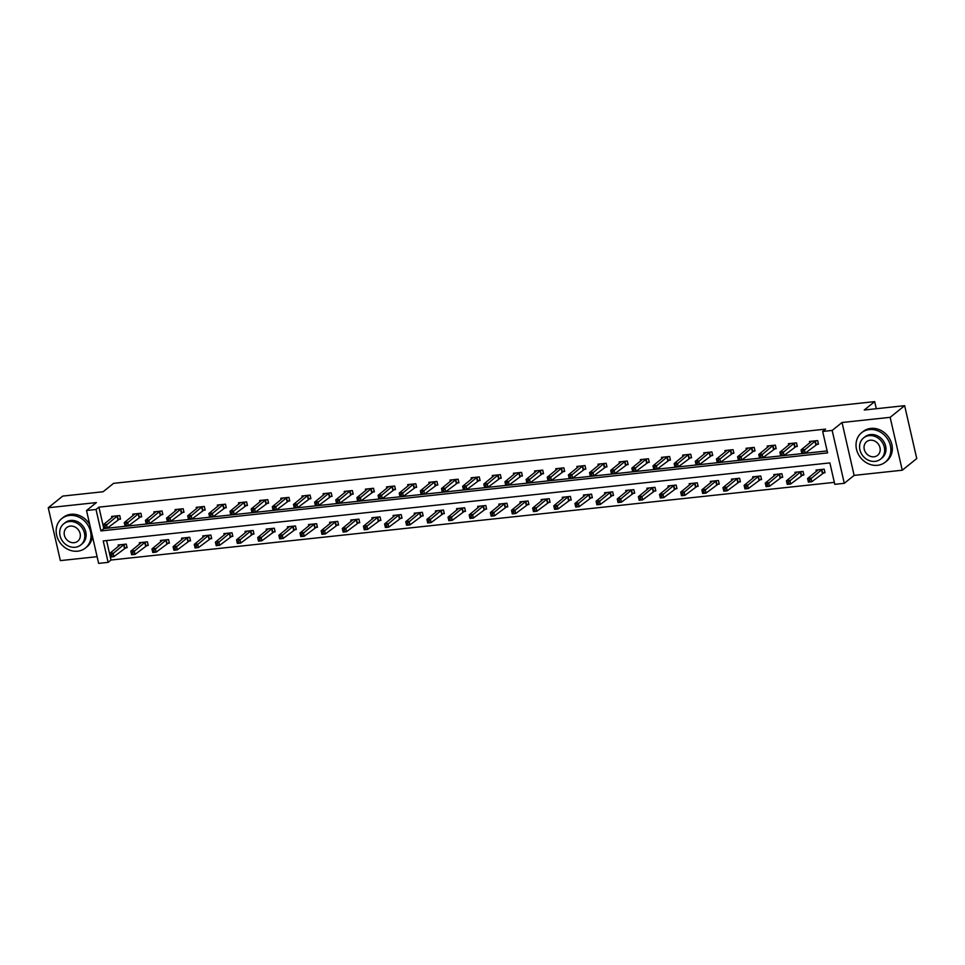 <?xml version="1.0" encoding="UTF-8"?>
<svg xmlns="http://www.w3.org/2000/svg" width="965" height="965" viewBox="0 0 965 965"><rect width="100%" height="100%" fill="white"/><g stroke="black" fill="none" stroke-linecap="round" stroke-linejoin="round"><path stroke-width="1.45" d="M108.128 562.366L98.635 563.379L86.524 510.509L96.017 509.484L100.927 530.919L827.584 452.887L822.675 431.452L832.168 430.438L844.279 483.308L834.785 484.334L829.876 462.898L103.219 540.931L108.128 562.366L111.023 560.026L834.339 482.355M876.304 408.714L874.676 401.621L113.581 483.344L103.146 491.74L62.737 496.082L48.25 507.747L60.361 560.617L97.103 556.672M874.676 401.621L864.242 410.016L904.639 405.674L916.75 458.556L902.263 470.22L890.152 417.338L842.023 422.501L832.168 430.438M842.023 422.501L854.134 475.383L902.263 470.22M854.134 475.383L844.279 483.308M904.639 405.674L890.152 417.338M106.56 540.569L111.023 560.026M822.807 472.983L825.003 472.741L824.194 469.171L816.052 470.039L816.378 471.439M801.662 475.25L803.857 475.021L803.037 471.439L794.907 472.319L795.22 473.719M780.516 477.518L782.712 477.289L781.891 473.719L773.761 474.587L774.075 475.986M759.371 479.798L761.566 479.557L760.746 475.986L752.603 476.855L752.929 478.254M738.213 482.066L740.408 481.825L739.588 478.254L731.458 479.135L731.784 480.522M717.067 484.334L719.263 484.104L718.443 480.522L710.312 481.402L710.626 482.802M695.922 486.601L698.117 486.372L697.297 482.802L689.155 483.67L689.48 485.069M674.764 488.881L676.96 488.64L676.151 485.069L668.009 485.938L668.335 487.337M653.619 491.149L655.814 490.908L654.994 487.337L646.864 488.218L647.177 489.605M632.473 493.417L634.668 493.187L633.848 489.617L625.718 490.485L626.032 491.885M611.327 495.696L613.511 495.455L612.703 491.885L604.56 492.753L604.886 494.152M590.17 497.964L592.365 497.723L591.545 494.152L583.415 495.033L583.741 496.42M569.024 500.232L571.22 500.003L570.399 496.42L562.269 497.301L562.583 498.7M547.879 502.5L550.074 502.27L549.254 498.7L541.112 499.568L541.437 500.968M526.721 504.779L528.917 504.538L528.096 500.968L519.966 501.836L520.292 503.235M505.576 507.047L507.771 506.806L506.951 503.235L498.821 504.116L499.134 505.503M484.43 509.315L486.625 509.086L485.805 505.503L477.675 506.384L477.989 507.783M463.272 511.583L465.468 511.354L464.66 507.783L456.517 508.651L456.843 510.051M442.127 513.863L444.322 513.621L443.502 510.051L435.372 510.919L435.685 512.319M420.981 516.13L423.177 515.889L422.356 512.319L414.226 513.199L414.54 514.586M399.836 518.398L402.031 518.169L401.211 514.598L393.069 515.467L393.394 516.866M378.678 520.678L380.873 520.437L380.053 516.866L371.923 517.735L372.249 519.134M357.532 522.946L359.728 522.704L358.908 519.134L350.778 520.014L351.091 521.402M336.387 525.213L338.582 524.984L337.762 521.402L329.62 522.282L329.946 523.681M315.229 527.481L317.425 527.252L316.617 523.681L308.474 524.55L308.8 525.949M294.084 529.761L296.279 529.52L295.459 525.949L287.329 526.818L287.642 528.217M272.938 532.029L275.134 531.787L274.313 528.217L266.183 529.097L266.497 530.485M251.793 534.296L253.976 534.067L253.168 530.485L245.026 531.365L245.351 532.764M230.635 536.564L232.83 536.335L232.01 532.764L223.88 533.633L224.206 535.032M209.489 538.844L211.685 538.603L210.865 535.032L202.734 535.901L203.048 537.3M188.344 541.112L190.539 540.87L189.719 537.3L181.577 538.181L181.903 539.568M167.186 543.379L169.382 543.15L168.561 539.58L160.431 540.448L160.757 541.847M146.041 545.659L148.236 545.418L147.416 541.847L139.286 542.716L139.599 544.115M124.895 547.927L127.091 547.686L126.27 544.115L118.14 544.996L118.454 546.383M822.675 431.452L825.57 429.123L98.913 507.156L103.822 528.591L827.138 450.92M816.269 444.395L818.465 444.165L817.645 440.595L809.514 441.463L809.828 442.863M795.124 446.674L797.307 446.433L796.499 442.863L788.357 443.731L788.682 445.13M773.966 448.942L776.162 448.701L775.341 445.13L767.211 446.011L767.525 447.398M752.821 451.21L755.016 450.981L754.196 447.398L746.066 448.279L746.379 449.678M731.675 453.478L733.87 453.248L733.05 449.678L724.908 450.546L725.234 451.946M710.517 455.757L712.713 455.516L711.893 451.946L703.762 452.814L704.088 454.213M689.372 458.025L691.567 457.784L690.747 454.213L682.617 455.094L682.93 456.481M668.226 460.293L670.422 460.064L669.601 456.481L661.459 457.362L661.785 458.761M647.069 462.561L649.264 462.332L648.456 458.761L640.314 459.63L640.639 461.029M625.923 464.841L628.119 464.599L627.298 461.029L619.168 461.897L619.482 463.296M604.778 467.108L606.973 466.879L606.153 463.296L598.023 464.177L598.336 465.576M583.632 469.376L585.815 469.147L585.007 465.576L576.865 466.445L577.191 467.844M562.474 471.656L564.67 471.415L563.85 467.844L555.719 468.713L556.045 470.112M541.329 473.924L543.524 473.682L542.704 470.112L534.574 470.992L534.887 472.38M520.183 476.191L522.379 475.962L521.558 472.38L513.416 473.26L513.742 474.659M499.026 478.459L501.221 478.23L500.401 474.659L492.271 475.528L492.596 476.927M477.88 480.739L480.075 480.498L479.255 476.927L471.125 477.796L471.439 479.195M456.735 483.007L458.93 482.765L458.11 479.195L449.98 480.075L450.293 481.463M435.577 485.274L437.772 485.045L436.964 481.463L428.822 482.343L429.148 483.742M414.431 487.542L416.627 487.313L415.806 483.742L407.676 484.611L407.99 486.01M393.286 489.822L395.481 489.581L394.661 486.01L386.531 486.879L386.844 488.278M372.14 492.09L374.336 491.861L373.515 488.278L365.373 489.159L365.699 490.558M350.983 494.357L353.178 494.128L352.358 490.558L344.228 491.426L344.553 492.826M329.837 496.637L332.032 496.396L331.212 492.826L323.082 493.694L323.396 495.093M308.691 498.905L310.887 498.664L310.067 495.093L301.924 495.974L302.25 497.361M287.534 501.173L289.729 500.944L288.921 497.361L280.779 498.242L281.104 499.641M266.388 503.441L268.584 503.211L267.763 499.641L259.633 500.509L259.947 501.909M245.243 505.72L247.438 505.479L246.618 501.909L238.488 502.777L238.801 504.176M224.097 507.988L226.28 507.747L225.472 504.176L217.33 505.057L217.656 506.444M202.94 510.256L205.135 510.027L204.315 506.456L196.184 507.325L196.51 508.724M181.794 512.536L183.989 512.294L183.169 508.724L175.039 509.592L175.353 510.992M160.648 514.803L162.844 514.562L162.023 510.992L153.881 511.86L154.207 513.259M139.491 517.071L141.686 516.842L140.866 513.259L132.736 514.14L133.061 515.539M118.345 519.339L120.541 519.11L119.72 515.539L111.59 516.408L111.904 517.807M86.524 510.509L96.379 502.572L48.25 507.747M98.913 507.156L96.017 509.484M103.822 528.591L100.927 530.919M818.296 443.454L805.232 453.152L801.843 453.514L801.034 449.943L811.698 441.222M801.541 451.511L801.034 449.943L804.424 449.581L805.232 453.152L803.218 452.79L802.892 451.367L801.541 451.511L801.867 452.935L803.218 452.79M815.449 440.824L802.892 451.367M818.248 469.81L807.572 478.519L810.962 478.157L811.782 481.728L824.846 472.03M809.768 481.378L811.782 481.728L808.393 482.09L807.572 478.519L808.417 481.523L809.768 481.378L809.442 479.943L808.079 480.088M809.442 479.943L821.999 469.412M877.547 465.299A18.878 16.429 -128.8 0 0 885.291 462.139A18.878 16.429 -128.8 0 0 888.813 441.174A18.878 16.429 -128.8 0 0 869.356 429.57A18.878 16.429 -128.8 0 0 861.612 432.718A18.878 16.429 -128.8 0 0 858.078 453.695A18.878 16.429 -128.8 0 0 877.547 465.299M885.291 462.139L886.739 460.981A18.878 16.429 -128.8 0 0 890.273 440.004A18.878 16.429 -128.8 0 0 870.804 428.4A18.878 16.429 -128.8 0 0 863.06 431.56L861.612 432.718M863.591 437.917L864.929 436.843A13.594 11.833 51.2 0 1 870.502 434.576A13.594 11.833 51.2 0 1 884.519 442.923A13.594 11.833 51.2 0 1 881.974 458.025L880.635 459.099A13.594 11.833 -128.8 0 0 883.18 443.996A13.594 11.833 -128.8 0 0 869.175 435.637A13.594 11.833 -128.8 0 0 863.591 437.917A13.594 11.833 -128.8 0 0 861.045 453.019A13.594 11.833 -128.8 0 0 875.062 461.367A13.594 11.833 -128.8 0 0 880.635 459.099M870.213 440.221A8.757 7.624 -128.8 0 0 866.63 441.681A8.757 7.624 -128.8 0 0 864.99 451.415A8.757 7.624 -128.8 0 0 874.013 456.795A8.757 7.624 -128.8 0 0 877.607 455.335A8.757 7.624 -128.8 0 0 879.248 445.601A8.757 7.624 -128.8 0 0 870.213 440.221M77.67 551.184A18.878 16.429 -128.8 0 0 85.415 548.036A18.878 16.429 -128.8 0 0 88.949 527.059A18.878 16.429 -128.8 0 0 69.492 515.455A18.878 16.429 -128.8 0 0 61.748 518.615A18.878 16.429 -128.8 0 0 58.214 539.592A18.878 16.429 -128.8 0 0 77.67 551.184M85.415 548.036L86.862 546.865A18.878 16.429 -128.8 0 0 92.399 536.142M89.781 524.731A18.878 16.429 -128.8 0 0 70.94 514.297A18.878 16.429 -128.8 0 0 63.195 517.445L61.748 518.615M63.726 523.802L65.053 522.728A13.594 11.833 51.2 0 1 70.638 520.461A13.594 11.833 51.2 0 1 84.643 528.82A13.594 11.833 51.2 0 1 82.097 543.91L80.77 544.984A13.594 11.833 -128.8 0 0 83.316 529.894A13.594 11.833 -128.8 0 0 69.299 521.534A13.594 11.833 -128.8 0 0 63.726 523.802A13.594 11.833 -128.8 0 0 61.181 538.904A13.594 11.833 -128.8 0 0 75.198 547.264A13.594 11.833 -128.8 0 0 80.77 544.984M70.349 526.106A8.757 7.624 -128.8 0 0 66.754 527.578A8.757 7.624 -128.8 0 0 65.113 537.3A8.757 7.624 -128.8 0 0 74.148 542.692A8.757 7.624 -128.8 0 0 77.743 541.22A8.757 7.624 -128.8 0 0 79.383 531.486A8.757 7.624 -128.8 0 0 70.349 526.106M797.15 445.721L784.087 455.42L780.697 455.782L779.877 452.211L790.552 443.502M780.383 453.779L779.877 452.211L783.266 451.849L784.087 455.42L782.072 455.07L781.747 453.634L780.383 453.779L780.721 455.215L782.072 455.07M794.304 443.092L781.747 453.634M776.005 447.989L762.941 457.687L759.551 458.061L758.731 454.479L769.407 445.77M759.238 456.047L758.731 454.479L762.121 454.117L762.941 457.687L760.927 457.338L760.601 455.902L759.238 456.047L759.564 457.482L760.927 457.338M773.146 445.372L760.601 455.902M797.102 472.078L786.427 480.799L789.816 480.425L790.637 484.008L803.7 474.31M788.622 483.646L790.637 484.008L787.247 484.37L786.427 480.799L787.259 483.791L788.622 483.646L788.296 482.223L786.933 482.367M788.296 482.223L800.841 471.68M775.957 474.358L765.281 483.067L768.671 482.705L769.491 486.276L782.543 476.577M767.465 485.914L769.491 486.276L766.101 486.637L765.281 483.067L766.114 486.058L767.465 485.914L767.139 484.49L765.788 484.635M767.139 484.49L779.696 473.948M754.847 450.269L741.796 459.967L738.406 460.329L737.586 456.759L748.261 448.037M738.092 458.327L737.586 456.759L740.975 456.385L741.796 459.967L739.769 459.605L739.443 458.182L738.092 458.327L738.418 459.75L739.769 459.605M752 447.639L739.443 458.182M733.702 452.537L720.638 462.235L717.248 462.597L716.428 459.026L727.103 450.317M716.947 460.594L716.428 459.026L719.818 458.665L720.638 462.235L718.623 461.873L718.298 460.45L716.947 460.594L717.272 462.018L718.623 461.873M730.855 449.907L718.298 460.45M712.556 454.805L699.492 464.503L696.103 464.865L695.283 461.294L705.958 452.585M695.789 462.862L695.283 461.294L698.672 460.932L699.492 464.503L697.478 464.153L697.152 462.718L695.789 462.862L696.115 464.298L697.478 464.153M709.697 452.175L697.152 462.718M754.799 476.626L744.124 485.335L747.513 484.973L748.333 488.543L761.397 478.845M746.319 488.194L748.333 488.543L744.944 488.905L744.124 485.335L744.968 488.338L746.319 488.194L745.993 486.758L744.642 486.903M745.993 486.758L758.55 476.215M733.653 478.893L722.978 487.602L726.368 487.241L727.188 490.811L740.251 481.113M725.173 490.461L727.188 490.811L723.798 491.185L722.978 487.602L723.81 490.606L725.173 490.461L724.848 489.026L723.485 489.171M724.848 489.026L737.393 478.495M712.508 481.161L701.832 489.882L705.222 489.508L706.042 493.091L719.094 483.393M704.028 492.729L706.042 493.091L702.653 493.453L701.832 489.882L702.665 492.874L704.028 492.729L703.69 491.306L702.339 491.45M703.69 491.306L716.247 480.763M691.398 457.072L678.347 466.77L674.957 467.144L674.137 463.562L684.812 454.853M674.644 465.13L674.137 463.562L677.526 463.2L678.347 466.77L676.332 466.421L675.995 464.985L674.644 465.13L674.969 466.565L676.332 466.421M688.552 454.455L675.995 464.985M691.35 483.441L680.687 492.15L684.076 491.788L684.885 495.359L697.948 485.66M682.87 494.997L684.885 495.359L681.495 495.721L680.687 492.15L681.519 495.142L682.87 494.997L682.545 493.573L681.194 493.718M682.545 493.573L695.102 483.031M670.253 459.352L657.189 469.05L653.8 469.412L652.991 465.842L663.655 457.12M653.498 467.41L652.991 465.842L656.381 465.48L657.189 469.05L655.175 468.688L654.849 467.265L653.498 467.41L653.824 468.833L655.175 468.688M667.406 456.722L654.849 467.265M670.205 485.709L659.529 494.418L662.919 494.056L663.739 497.626L676.803 487.928M661.725 497.277L663.739 497.626L660.35 497.988L659.529 494.418L660.374 497.421L661.725 497.277L661.399 495.841L660.036 495.986M661.399 495.841L673.956 485.311M649.107 461.62L636.044 471.318L632.654 471.68L631.834 468.109L642.509 459.4M632.34 469.678L631.834 468.109L635.223 467.748L636.044 471.318L634.029 470.956L633.703 469.533L632.34 469.678L632.678 471.113L634.029 470.956M646.26 458.99L633.703 469.533M649.059 487.976L638.384 496.685L641.773 496.324L642.594 499.894L655.657 490.196M640.579 499.544L642.594 499.894L639.204 500.268L638.384 496.685L639.216 499.689L640.579 499.544L640.253 498.109L638.89 498.266M640.253 498.109L652.798 487.578M627.962 463.888L614.898 473.586L611.508 473.948L610.688 470.377L621.364 461.668M611.195 471.945L610.688 470.377L614.078 470.015L614.898 473.586L612.884 473.236L612.558 471.801L611.195 471.945L611.52 473.381L612.884 473.236M625.103 461.27L612.558 471.801M627.913 490.244L617.238 498.965L620.628 498.603L621.436 502.174L634.5 492.476M619.421 501.812L621.436 502.174L618.046 502.536L617.238 498.965L618.07 501.957L619.421 501.812L619.096 500.389L617.745 500.533M619.096 500.389L631.653 489.846M606.804 466.155L593.74 475.866L590.351 476.228L589.543 472.657L600.218 463.936M590.049 474.225L589.543 472.657L592.932 472.283L593.74 475.866L591.726 475.504L591.4 474.08L590.049 474.225L590.375 475.649L591.726 475.504M603.957 463.538L591.4 474.08M606.756 492.524L596.081 501.233L599.47 500.871L600.29 504.442L613.354 494.743M598.276 504.08L600.29 504.442L596.901 504.804L596.081 501.233L596.925 504.237L598.276 504.08L597.95 502.656L596.599 502.801M597.95 502.656L610.507 492.114M585.659 468.435L572.595 478.133L569.205 478.495L568.385 474.925L579.06 466.204M568.904 476.493L568.385 474.925L571.775 474.563L572.595 478.133L570.58 477.772L570.255 476.348L568.904 476.493L569.229 477.916L570.58 477.772M582.812 465.806L570.255 476.348M585.61 494.792L574.935 503.501L578.325 503.139L579.145 506.709L592.208 497.011M577.13 506.36L579.145 506.709L575.755 507.071L574.935 503.501L575.767 506.504L577.13 506.36L576.805 504.924L575.442 505.069M576.805 504.924L589.35 494.394M564.513 470.703L551.449 480.401L548.06 480.763L547.239 477.193L557.915 468.483M547.746 478.761L547.239 477.193L550.629 476.831L551.449 480.401L549.435 480.051L549.109 478.616L547.746 478.761L548.072 480.196L549.435 480.051M561.654 468.073L549.109 478.616M564.465 497.059L553.789 505.781L557.179 505.407L557.999 508.989L571.051 499.291M555.973 508.627L557.999 508.989L554.61 509.351L553.789 505.781L554.622 508.772L555.973 508.627L555.647 507.204L554.296 507.349M555.647 507.204L568.204 496.661M543.355 472.971L530.304 482.669L526.914 483.043L526.094 479.46L536.769 470.751M526.601 481.028L526.094 479.46L529.483 479.098L530.304 482.669L528.277 482.319L527.952 480.884L526.601 481.028L526.926 482.464L528.277 482.319M540.509 470.353L527.952 480.884M543.307 499.339L532.632 508.048L536.021 507.687L536.842 511.257L549.905 501.559M534.827 510.895L536.842 511.257L533.452 511.619L532.632 508.048L533.476 511.04L534.827 510.895L534.501 509.472L533.15 509.617M534.501 509.472L547.058 498.929M522.21 475.25L509.146 484.949L505.756 485.311L504.936 481.74L515.612 473.019M505.455 483.308L504.936 481.74L508.326 481.366L509.146 484.949L507.132 484.587L506.806 483.163L505.455 483.308L505.781 484.732L507.132 484.587M519.363 472.621L506.806 483.163M522.162 501.607L511.486 510.316L514.876 509.954L515.696 513.525L528.76 503.827M513.682 513.175L515.696 513.525L512.306 513.887L511.486 510.316L512.319 513.32L513.682 513.175L513.356 511.74L511.993 511.884M513.356 511.74L525.913 501.197M501.064 477.518L488.001 487.216L484.611 487.578L483.791 484.008L494.466 475.299M484.297 485.576L483.791 484.008L487.18 483.646L488.001 487.216L485.986 486.855L485.66 485.431L484.297 485.576L484.623 486.999L485.986 486.855M498.217 474.889L485.66 485.431M501.016 503.875L490.341 512.584L493.73 512.222L494.55 515.793L507.602 506.094M492.536 515.443L494.55 515.793L491.161 516.166L490.341 512.584L491.173 515.587L492.536 515.443L492.198 514.007L490.847 514.152M492.198 514.007L504.755 503.477M479.907 479.786L466.855 489.484L463.465 489.846L462.645 486.276L473.32 477.566M463.152 487.844L462.645 486.276L466.035 485.914L466.855 489.484L464.841 489.134L464.503 487.699L463.152 487.844L463.477 489.279L464.841 489.134M477.06 477.156L464.503 487.699M479.858 506.143L469.195 514.864L472.585 514.49L473.393 518.072L486.457 508.374M471.378 517.71L473.393 518.072L470.003 518.434L469.195 514.864L470.027 517.855L471.378 517.71L471.053 516.287L469.702 516.432M471.053 516.287L483.61 505.744M458.761 482.054L445.697 491.752L442.308 492.126L441.5 488.543L452.163 479.834M442.006 490.111L441.5 488.543L444.889 488.181L445.697 491.752L443.683 491.402L443.357 489.967L442.006 490.111L442.332 491.547L443.683 491.402M455.914 479.436L443.357 489.967M458.713 508.422L448.037 517.131L451.427 516.77L452.247 520.34L465.311 510.642M450.233 519.978L452.247 520.34L448.858 520.702L448.037 517.131L448.882 520.123L450.233 519.978L449.907 518.555L448.544 518.7M449.907 518.555L462.464 508.012M437.615 484.334L424.552 494.032L421.162 494.394L420.342 490.823L431.017 482.102M420.849 492.391L420.342 490.823L423.731 490.461L424.552 494.032L422.537 493.67L422.212 492.247L420.849 492.391L421.186 493.815L422.537 493.67M434.769 481.704L422.212 492.247M437.567 510.69L426.892 519.399L430.281 519.037L431.102 522.608L444.165 512.91M429.087 522.258L431.102 522.608L427.712 522.97L426.892 519.399L427.724 522.403L429.087 522.258L428.762 520.823L427.399 520.967M428.762 520.823L441.307 510.292M416.47 486.601L403.406 496.3L400.017 496.661L399.196 493.091L409.872 484.382M399.703 494.659L399.196 493.091L402.586 492.729L403.406 496.3L401.392 495.938L401.066 494.514L399.703 494.659L400.029 496.094L401.392 495.938M413.611 483.972L401.066 494.514M416.422 512.958L405.746 521.667L409.136 521.305L409.956 524.876L423.008 515.177M407.93 524.526L409.956 524.876L406.567 525.25L405.746 521.667L406.579 524.67L407.93 524.526L407.604 523.09L406.253 523.247M407.604 523.09L420.161 512.56M395.312 488.869L382.261 498.567L378.871 498.929L378.051 495.359L388.726 486.649M378.557 496.927L378.051 495.359L381.44 494.997L382.261 498.567L380.234 498.217L379.908 496.782L378.557 496.927L378.883 498.362L380.234 498.217M392.466 486.251L379.908 496.782M395.264 515.226L384.589 523.947L387.978 523.585L388.798 527.155L401.862 517.457M386.784 526.794L388.798 527.155L385.409 527.517L384.589 523.947L385.433 526.938L386.784 526.794L386.458 525.37L385.107 525.515M386.458 525.37L399.015 514.827M374.167 491.137L361.103 500.847L357.713 501.209L356.893 497.638L367.569 488.917M357.412 499.207L356.893 497.638L360.283 497.265L361.103 500.847L359.089 500.485L358.763 499.062L357.412 499.207L357.738 500.63L359.089 500.485M371.32 488.519L358.763 499.062M374.118 517.505L363.443 526.215L366.833 525.853L367.653 529.423L380.717 519.725M365.639 529.061L367.653 529.423L364.263 529.785L363.443 526.215L364.275 529.218L365.639 529.061L365.313 527.638L363.95 527.783M365.313 527.638L377.858 517.095M353.021 493.417L339.957 503.115L336.568 503.477L335.748 499.906L346.423 491.185M336.254 501.474L335.748 499.906L339.137 499.544L339.957 503.115L337.943 502.753L337.617 501.33L336.254 501.474L336.58 502.898L337.943 502.753M350.162 490.787L337.617 501.33M352.973 519.773L342.298 528.482L345.687 528.12L346.507 531.691L359.559 521.993M344.493 531.341L346.507 531.691L343.118 532.053L342.298 528.482L343.13 531.486L344.493 531.341L344.155 529.906L342.804 530.05M344.155 529.906L356.712 519.375M331.864 495.684L318.812 505.383L315.422 505.744L314.602 502.174L325.277 493.465M315.109 503.742L314.602 502.174L317.992 501.812L318.812 505.383L316.797 505.033L316.46 503.597L315.109 503.742L315.434 505.178L316.797 505.033M329.017 493.055L316.46 503.597M331.815 522.041L321.152 530.762L324.53 530.388L325.35 533.971L338.413 524.272M323.335 533.609L325.35 533.971L321.96 534.333L321.152 530.762L321.984 533.754L323.335 533.609L323.01 532.185L321.659 532.33M323.01 532.185L335.567 521.643M310.718 497.952L297.654 507.65L294.265 508.024L293.457 504.442L304.12 495.733M293.963 506.01L293.457 504.442L296.846 504.08L297.654 507.65L295.64 507.3L295.314 505.865L293.963 506.01L294.289 507.445L295.64 507.3M307.871 495.334L295.314 505.865M310.67 524.321L299.994 533.03L303.384 532.668L304.204 536.238L317.268 526.54M302.19 535.877L304.204 536.238L300.815 536.6L299.994 533.03L300.839 536.021L302.19 535.877L301.864 534.453L300.501 534.598M301.864 534.453L314.421 523.911M289.572 500.232L276.509 509.93L273.119 510.292L272.299 506.721L282.974 498M272.805 508.29L272.299 506.721L275.688 506.348L276.509 509.93L274.494 509.568L274.169 508.145L272.805 508.29L273.143 509.713L274.494 509.568M286.726 497.602L274.169 508.145M289.524 526.588L278.849 535.298L282.238 534.936L283.059 538.506L296.122 528.808M281.044 538.156L283.059 538.506L279.669 538.868L278.849 535.298L279.681 538.301L281.044 538.156L280.706 536.721L279.355 536.866M280.706 536.721L293.264 526.178M268.427 502.5L255.363 512.198L251.974 512.56L251.153 508.989L261.829 500.28M251.66 510.557L251.153 508.989L254.543 508.627L255.363 512.198L253.349 511.836L253.023 510.413L251.66 510.557L251.986 511.981L253.349 511.836M265.568 499.87L253.023 510.413M268.366 528.856L257.703 537.565L261.093 537.203L261.901 540.774L274.965 531.076M259.887 540.424L261.901 540.774L258.511 541.148L257.703 537.565L258.536 540.569L259.887 540.424L259.561 538.989L258.21 539.133M259.561 538.989L272.118 528.458M247.269 504.767L234.206 514.466L230.816 514.827L230.008 511.257L240.683 502.548M230.514 512.825L230.008 511.257L233.397 510.895L234.206 514.466L232.191 514.116L231.865 512.68L230.514 512.825L230.84 514.261L232.191 514.116M244.422 502.138L231.865 512.68M247.221 531.124L236.546 539.845L239.935 539.471L240.755 543.054L253.819 533.356M238.741 542.692L240.755 543.054L237.366 543.416L236.546 539.845L237.39 542.837L238.741 542.692L238.415 541.269L237.064 541.413M238.415 541.269L250.972 530.726M226.124 507.035L213.06 516.733L209.67 517.107L208.85 513.525L219.525 504.816M209.369 515.093L208.85 513.525L212.24 513.163L213.06 516.733L211.046 516.384L210.72 514.948L209.369 515.093L209.695 516.528L211.046 516.384M223.277 504.418L210.72 514.948M226.075 533.404L215.4 542.113L218.79 541.751L219.61 545.322L232.674 535.623M217.595 544.96L219.61 545.322L216.22 545.683L215.4 542.113L216.232 545.104L217.595 544.96L217.27 543.536L215.907 543.681M217.27 543.536L229.815 532.994M204.978 509.315L191.914 519.013L188.525 519.375L187.705 515.805L198.38 507.083M188.211 517.373L187.705 515.805L191.094 515.443L191.914 519.013L189.9 518.651L189.574 517.228L188.211 517.373L188.537 518.796L189.9 518.651M202.119 506.685L189.574 517.228M204.93 535.672L194.255 544.381L197.644 544.019L198.464 547.589L211.516 537.891M196.438 547.239L198.464 547.589L195.075 547.951L194.255 544.381L195.087 547.384L196.438 547.239L196.112 545.804L194.761 545.949M196.112 545.804L208.669 535.273M183.82 511.583L170.769 521.281L167.379 521.643L166.559 518.072L177.234 509.363M167.066 519.64L166.559 518.072L169.949 517.71L170.769 521.281L168.742 520.919L168.417 519.496L167.066 519.64L167.391 521.076L168.742 520.919M180.974 508.953L168.417 519.496M183.772 537.939L173.097 546.648L176.486 546.287L177.307 549.857L190.37 540.159M175.292 549.507L177.307 549.857L173.917 550.231L173.097 546.648L173.941 549.652L175.292 549.507L174.967 548.072L173.616 548.229M174.967 548.072L187.524 537.541M162.675 513.85L149.611 523.549L146.222 523.911L145.401 520.34L156.077 511.631M145.92 521.908L145.401 520.34L148.791 519.978L149.611 523.549L147.597 523.199L147.271 521.763L145.92 521.908L146.246 523.344L147.597 523.199M159.828 511.233L147.271 521.763M162.627 540.207L151.951 548.928L155.341 548.566L156.161 552.137L169.225 542.439M154.147 551.775L156.161 552.137L152.772 552.499L151.951 548.928L152.784 551.92L154.147 551.775L153.821 550.352L152.458 550.496M153.821 550.352L166.378 539.809M141.529 516.118L128.466 525.829L125.076 526.19L124.256 522.62L134.931 513.899M124.762 524.188L124.256 522.62L127.645 522.246L128.466 525.829L126.451 525.467L126.126 524.043L124.762 524.188L125.088 525.611L126.451 525.467M138.683 513.501L126.126 524.043M141.481 542.487L130.806 551.196L134.195 550.834L135.016 554.405L148.067 544.706M133.001 554.043L135.016 554.405L131.626 554.766L130.806 551.196L131.638 554.2L133.001 554.043L132.663 552.619L131.312 552.764M132.663 552.619L145.22 542.077M120.372 518.398L107.32 528.096L103.93 528.458L103.11 524.888L113.786 516.166M103.617 526.456L103.11 524.888L106.5 524.526L107.32 528.096L105.306 527.734L104.968 526.311L103.617 526.456L103.943 527.879L105.306 527.734M117.525 515.768L104.968 526.311M120.323 544.755L109.66 553.464L113.05 553.102L113.858 556.672L126.922 546.974M111.844 556.322L113.858 556.672L110.468 557.034L109.66 553.464L110.492 556.467L111.844 556.322L111.518 554.887L110.167 555.032M111.518 554.887L124.075 544.356M815.28 440.909L816.101 444.479M814.967 441.089L815.787 444.66M822.337 473.248L821.517 469.666M822.65 473.055L821.83 469.485M794.135 443.176L794.955 446.747M793.821 443.357L794.641 446.928M772.989 445.444L773.809 449.015M772.675 445.625L773.484 449.207M801.179 475.516L800.371 471.945M801.505 475.323L800.685 471.752M780.034 477.784L779.213 474.213M780.347 477.603L779.527 474.032M751.832 447.712L752.652 451.294M751.518 447.905L752.338 451.475M730.686 449.992L731.506 453.562M730.372 450.173L731.193 453.743M709.54 452.259L710.361 455.83M709.227 452.44L710.047 456.011M758.888 480.051L758.068 476.481M759.202 479.87L758.381 476.3M737.743 482.331L736.922 478.749M738.056 482.138L737.236 478.568M716.585 484.599L715.765 481.028M716.899 484.418L716.078 480.835M688.395 454.527L689.203 458.098M688.069 454.708L688.889 458.291M695.439 486.867L694.619 483.296M695.753 486.686L694.933 483.115M667.237 456.795L668.057 460.377M666.924 456.988L667.744 460.558M674.294 489.134L673.474 485.564M674.607 488.953L673.787 485.383M646.092 459.075L646.912 462.645M645.778 459.256L646.598 462.826M653.136 491.414L652.328 487.832M653.45 491.221L652.642 487.651M624.946 461.342L625.754 464.913M624.632 461.523L625.441 465.094M631.991 493.682L631.17 490.111M632.304 493.501L631.484 489.918M603.788 463.61L604.609 467.181M603.475 463.803L604.295 467.374M610.845 495.95L610.025 492.379M611.159 495.769L610.338 492.198M582.643 465.89L583.463 469.46M582.329 466.071L583.149 469.641M589.687 498.23L588.879 494.647M590.013 498.036L589.193 494.466M561.497 468.158L562.318 471.728M561.184 468.339L562.004 471.909M568.542 500.497L567.722 496.927M568.855 500.304L568.035 496.734M540.34 470.425L541.16 473.996M540.026 470.606L540.846 474.189M547.396 502.765L546.576 499.195M547.71 502.584L546.89 499.014M519.194 472.693L520.014 476.276M518.881 472.886L519.701 476.457M526.251 505.033L525.43 501.462M526.564 504.852L525.744 501.281M498.049 474.973L498.869 478.544M497.735 475.154L498.555 478.724M505.093 507.313L504.273 503.73M505.407 507.12L504.599 503.549M476.903 477.241L477.711 480.811M476.589 477.422L477.398 480.992M483.947 509.58L483.127 506.01M484.261 509.399L483.441 505.817M455.745 479.508L456.566 483.079M455.432 479.689L456.252 483.272M462.802 511.848L461.982 508.278M463.116 511.667L462.295 508.097M434.6 481.776L435.42 485.359M434.286 481.969L435.106 485.54M441.644 514.116L440.836 510.545M441.97 513.935L441.15 510.364M413.454 484.056L414.274 487.627M413.141 484.237L413.949 487.808M420.499 516.396L419.679 512.825M420.812 516.203L419.992 512.632M392.297 486.324L393.117 489.894M391.983 486.505L392.803 490.075M399.353 518.663L398.533 515.093M399.667 518.482L398.847 514.9M371.151 488.592L371.971 492.162M370.837 488.785L371.658 492.355M378.208 520.931L377.387 517.361M378.521 520.75L377.701 517.18M350.006 490.871L350.826 494.442M349.692 491.052L350.512 494.623M357.05 523.211L356.23 519.628M357.364 523.018L356.543 519.447M328.86 493.139L329.668 496.71M328.534 493.32L329.355 496.891M335.904 525.479L335.084 521.908M336.218 525.286L335.398 521.715M307.702 495.407L308.523 498.977M307.389 495.588L308.209 499.17M314.759 527.746L313.939 524.176M315.072 527.566L314.252 523.995M286.557 497.675L287.377 501.257M286.243 497.868L287.063 501.438M293.601 530.014L292.793 526.444M293.915 529.833L293.107 526.263M265.411 499.954L266.219 503.525M265.098 500.135L265.906 503.706M272.456 532.294L271.635 528.711M272.769 532.101L271.949 528.531M244.254 502.222L245.074 505.793M243.94 502.403L244.76 505.974M251.31 534.562L250.49 530.991M251.624 534.381L250.803 530.798M223.108 504.49L223.928 508.06M222.794 504.671L223.615 508.253M230.153 536.83L229.344 533.259M230.478 536.649L229.658 533.078M201.962 506.758L202.783 510.34M201.649 506.951L202.469 510.521M209.007 539.097L208.187 535.527M209.321 538.916L208.5 535.346M180.805 509.038L181.625 512.608M180.491 509.218L181.311 512.789M187.861 541.377L187.041 537.807M188.175 541.184L187.355 537.614M159.659 511.305L160.48 514.876M159.346 511.486L160.166 515.057M166.716 543.645L165.896 540.074M167.029 543.464L166.209 539.881M138.514 513.573L139.334 517.144M138.2 513.766L139.02 517.337M145.558 545.913L144.738 542.342M145.872 545.732L145.064 542.161M117.368 515.853L118.176 519.423M117.042 516.034L117.863 519.604M124.413 548.192L123.592 544.61M124.726 547.999L123.906 544.429"/></g></svg>
